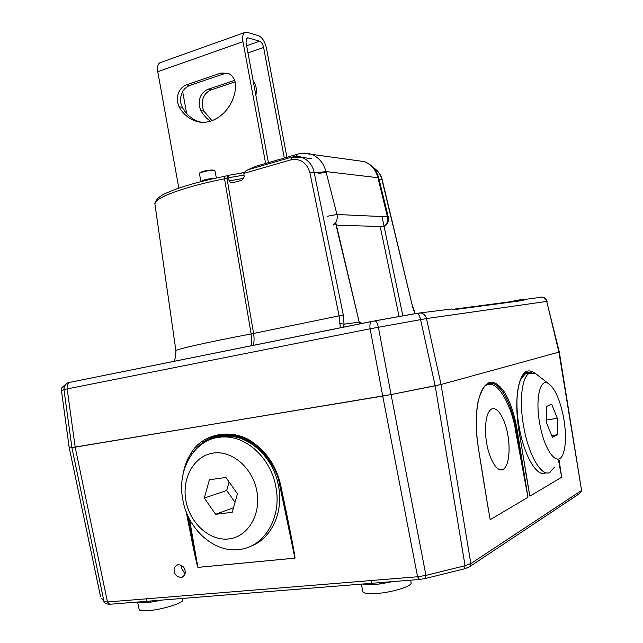 <?xml version="1.0" encoding="UTF-8"?>
<svg xmlns="http://www.w3.org/2000/svg" width="643" height="643" viewBox="0 0 643 643"><rect width="100%" height="100%" fill="white"/><g stroke="black" fill="none" stroke-linecap="round" stroke-linejoin="round"><path stroke-width="0.96" d="M181.792 565.502L181.696 568.492L184.975 573.789M174.366 571.571C174.743 574.898 177.09 576.892 181.406 577.543C184.67 575.742 185.875 573.411 185.007 570.566C184.637 567.263 182.315 565.269 178.039 564.578C174.719 566.362 173.489 568.693 174.366 571.571M507.753 434.764C509.706 443.34 510.462 465.371 502.866 469.599C495.118 472.734 488.021 453.09 486.815 443.718C484.806 434.821 484.267 413.152 491.614 409.012C499.563 405.749 506.58 425.706 507.753 434.764M392.688 581.618L379.925 583.973L379.45 582.679M161.948 600.088L150.575 602.186L150.012 601.044M361.262 584.133L362.941 591.648C363.6 593.441 368.093 594.068 376.42 593.529C391.925 592.516 412.412 586.143 411.11 582.855L410.692 580.179M379.925 583.973L369.829 584.768L362.483 584.037M137.586 602.041L139.169 609.532C139.523 610.681 142.392 611.075 147.769 610.713C161.417 609.853 184.019 602.893 182.668 600.072L182.435 598.448M150.575 602.186L142.497 602.829L137.771 602.025M559.105 460.243L561.685 477.251L529.848 496.155L518.74 429.387C516.305 413.328 516.144 399.375 518.25 387.52C521.425 372.434 526.89 367.619 534.646 373.077M484.525 486.703L478.143 446.684C475.531 429.106 475.579 413.787 478.279 400.71C484.484 379.346 493.189 376.468 504.417 392.085C510.196 401.57 514.456 414.229 517.189 430.046L527.959 497.28L516.345 430.239C513.516 414.703 509.208 402.285 503.429 392.986C498.357 384.763 493.004 381.709 487.378 383.815C483.6 385.848 480.586 391.579 478.344 401.015M416.825 313.334L420.956 313.012C423.809 313.688 425.65 315.536 426.486 318.574L441.058 384.498L558.912 352.123L546.719 301.414L426.486 318.574L370.111 328.782L63.946 389.537L61.463 390.639L69.074 446.837L71.912 447.576L75.175 447.15L391.073 394.569L441.058 384.498L558.912 352.123L581.553 490.287L580.645 492.86M183.11 473.947C184.42 466.376 187 459.576 190.85 453.548C202.151 432.803 234.582 427.201 254.724 443.766C267.962 453.765 276.594 467.469 280.613 484.87C289.487 526.657 295.949 559.756 294.912 558.156L197.899 567.383C197.071 566.21 193.157 547.651 186.165 511.691M100.501 596.35L69.05 446.821L71.912 447.576L63.946 389.537L64.276 386.539L65.2 384.876L66.968 383.276L69.018 382.521M101.795 598.376L104.021 601.671L107.461 601.993L417.564 576.763L425.947 575.381L465.058 565.703L470.845 563.598L581.216 490.697L579.52 493.599L470.17 566.338M100.501 596.431L69.05 446.829M464.728 568.75L469.864 566.66L470.732 565.301L470.845 563.598L441.058 384.498L435.174 385.8L420.57 319.579C419.71 315.914 418.553 313.84 417.09 313.342L375.086 320.873C376.436 321.396 377.529 323.509 378.373 327.223L391.073 394.569L382.746 396.088L370.111 328.782C369.58 325.045 370.038 322.633 371.485 321.564L69.629 382.376C67.66 383.437 66.84 385.591 67.161 388.838L75.175 447.15L107.461 601.993L109.824 604.259L147.81 601.221M147.737 601.221L419.188 579.496M141.645 601.711L142.497 602.829M368.986 583.514L369.829 584.768M254.588 444.257C246.004 437.971 236.407 434.772 225.806 434.66L225.781 434.66C212.005 435.52 201.331 441.17 193.752 451.603M193.913 451.41C199.467 443.863 206.982 438.695 216.458 435.922M187.973 516.04L197.891 567.359L294.904 558.14L279.633 484.846C277.985 472.806 270.727 460.332 257.843 447.415C244.453 435.592 223.105 431.533 207.793 440.632M487.137 383.863C492.763 381.741 498.188 384.787 503.429 392.986L504.417 392.085M527.959 497.28L490.183 519.705L527.959 497.28L515.501 430.44C513.403 413.361 498.799 375.158 484.517 386.274M531.737 372.562L525.749 372.265C522.598 373.945 520.115 379.121 518.298 387.785M525.524 372.305L531.528 372.578M529.711 373.117L526.504 372.771L523.547 374.194M294.912 558.156L280.131 484.886M488.64 511.169L478.127 446.604M525.484 471.11L529.848 496.155L561.685 477.243L558.863 460.605M558.63 460.959L561.685 477.251M197.891 567.359L189.476 519.11M109.27 604.299L105.484 603.681L104.021 601.671L71.912 447.576L382.746 396.088L417.564 576.763L419.598 579.464L425.401 578.507L425.947 575.381L391.073 394.569L435.174 385.8L465.058 565.703L464.415 568.822L425.682 578.435M61.487 390.631L61.808 387.729L61.463 390.639L69.074 446.805M581.553 490.287L559.289 351.978L546.719 301.414C546.044 299.067 544.549 297.645 542.226 297.138L521.73 299.823L523.354 300.45L453.862 309.677L451.724 308.986L450.02 309.211M510.229 301.76L519.817 299.847L521.73 299.823L519.705 299.887L519.343 300.554M244.019 175.073L228.546 177.765L229.197 181.278L230.837 182.483L233.168 182.612L240.217 180.715C242.331 180.273 243.633 178.899 244.131 176.608L243.89 173.361C245.039 171.223 246.88 169.881 249.42 169.326L291.769 157.117M359.525 322.047L362.178 323.437M251.718 345.693L251.172 333.934L224.52 178.802L226.963 178.215L227.606 175.619L228.747 175.29L228.546 177.765L226.963 178.215L253.591 333.452C254.363 338.258 254.21 342.245 253.133 345.404M340.396 327.826L339.078 315.737L309.934 172.951C306.775 162.607 300.434 158.242 290.909 159.858L243.89 173.361M414.936 313.728L412.605 306.84L381.966 179.823C380.817 174.832 377.996 170.837 373.503 167.823M291.898 157.125L302.049 157.422C308.608 160.292 312.643 165.275 314.138 172.364L343.306 314.99L344.045 324.16L343.643 327.174M360.088 323.863L359.22 322.151L335.75 222.43M339.729 323.373L344.045 324.16L359.22 322.151L335.501 222.799M251.212 168.812L249.42 169.326M520.476 300.41L453.074 309.291L453.862 309.677M522.333 300.16L523.354 300.45M563.26 415.756C559.474 398.355 554.411 387.536 548.069 383.308C539.557 378.092 534.944 400.774 540.176 425.907C545.047 451.74 557.61 467.131 562.721 454.858C566.242 445.953 566.419 432.916 563.26 415.756M554.475 467.131L549.845 472.428C541.84 476.913 529.414 456.691 524.198 429.339C518.764 402.735 521.602 376.533 529.599 373.165L535.338 373.398L539.107 376.332M528.683 373.318L525.275 373.88L520.388 380.021M516.948 400.284C516.763 409.607 517.687 419.509 519.721 429.974C524.913 457.269 537.387 477.444 545.465 472.959M557.754 434.708L557.352 418.352L551.694 404.334L546.277 406.497L546.598 423.086L552.409 437.28L557.754 434.708L551.694 435.544M546.534 419.911L557.352 418.352M256.887 491.252C252.747 467.774 231.842 450.004 213.026 453.106C194.13 455.871 181.72 477.974 185.859 500.463C189.725 522.984 209.393 541.133 228.498 538.971C247.668 537.162 261.315 514.689 256.887 491.252M182.749 499.29C176.503 467.887 196.187 436.846 223.547 436.967C246.767 435.946 271.113 458.692 275.911 487.137C281.843 516.723 265.02 545.875 240.996 549.267C215.325 554.218 187.555 529.639 182.749 499.29M251.059 546.076C271.29 538.77 283.708 512.326 278.564 486.188C273.781 457.848 249.5 435.207 226.336 436.227L215.815 437.891M232.211 512.294L237.444 493.776L225.918 477.46L209.393 479.75L204.313 498.068L215.606 514.296L232.211 512.294M233.497 507.745L215.606 514.296M229.093 481.961L226.706 490.472L235.033 502.304M226.706 490.472L204.313 498.068M235.121 81.87L211 89.924C204.426 92.962 201.548 98.58 202.352 106.77L203.879 111.126L211.981 120.731M210.349 121.246L206.467 118.071L203.092 114.165L200.825 110.588L199.298 106.216C198.486 97.993 201.372 92.359 207.97 89.297L234.647 80.375M228.112 73.238L224.085 73.784L189.532 85.519C182.845 88.662 179.911 94.441 180.739 102.864L182.299 107.349C186.157 114.269 191.453 118.947 198.189 121.382L200.849 122.138M177.508 102.277C176.672 93.822 179.614 88.019 186.317 84.852L220.967 73.061L228.217 73.286C233.554 76.035 235.989 80.978 235.531 88.115C233.321 110.901 212.166 127.531 195.006 120.868C188.246 118.425 182.933 113.731 179.067 106.778L177.508 102.277M286.915 157.278L266.499 48.321C264.932 41.658 262.312 37.463 258.647 35.751L247.008 32.295L244.702 32.528C242.797 33.958 242.218 37.013 242.974 41.682L265.639 163.435M268.412 162.631L246.044 42.551L246.904 37.969L248.045 37.849L259.668 41.216C261.5 42.06 262.818 44.158 263.606 47.502L284.302 158.033M182.652 91.499L186.679 113.594M242.974 41.682L157.76 71.703L178.834 188.134M157.76 71.703C157.069 67.21 157.776 64.236 159.874 62.765L160.967 62.379M253.262 81.291C255.713 84.418 256.718 88.171 256.276 92.568L255.866 95.268M199.74 172.967L199.957 172.662C203.365 170.942 207.753 170.057 213.122 170.017L214.336 170.411M216.345 178.039L215.051 170.966L213.701 170.443C207.906 170.491 203.172 171.44 199.499 173.297L200.72 181.704M214.77 178.384C207.633 178.754 202.947 179.855 200.712 181.68M304.501 157.736L301.647 157.286M383.831 226.577L336.08 225.219M302.676 153.219L311.389 154.328C318.751 157.246 323.606 162.992 325.969 171.56L336.972 214.497L387.448 216.812L377.867 177.436C375.657 169.567 371.099 164.286 364.179 161.578L356.375 160.501M384.064 226.424C387.094 224.021 388.219 220.814 387.448 216.812L388.276 217.125L378.711 177.806L325.969 171.56L318.189 172.525M327.191 216.289L336.972 214.497C337.816 218.998 336.538 222.542 333.146 225.13M257.634 165.741L254.925 166.529L250.368 169.053M485.995 495.287L490.175 519.689M526.625 477.653L529.84 496.139M280.099 484.806L279.633 484.846M517.189 430.046L515.501 430.44M518.25 387.52L518.154 388.067M478.143 446.684L478.207 446.636C475.627 429.186 475.667 414.004 478.328 401.087L478.279 400.71M190.85 453.548L191.847 454.038M283.643 501.685L280.115 484.87L280.613 484.87M254.724 443.766L254.837 444.434M227.944 175.523L224.327 176.391L224.52 178.802C183.834 186.727 153.163 198.333 154.931 204.144L175.909 350.7C174.759 349.599 207.761 342.14 251.172 333.934L343.306 314.99M510.02 301.784L519.777 299.855M66.213 383.823L61.808 387.729L64.276 386.539C67.788 381.114 68.423 383.381 69.629 382.376L371.799 321.444M371.976 321.404L375.086 320.873L371.976 321.404M374.845 320.857L416.68 313.358L451.724 308.986L453.516 309.468M540.345 297.17L542.226 297.138C544.573 297.42 546.204 298.826 547.113 301.358M540.184 297.243L541.655 297.219M320.166 173.031L314.138 172.364L309.934 172.951M399.102 316.565L380.19 226.481M412.605 306.84L382.231 179.895L379.121 179.51M381.99 216.562L402.88 315.89M229.085 180.908L243.633 178.36M154.931 204.144C156.241 196.051 166.215 193.045 177.484 188.6C190.296 184.147 205.913 180.08 224.327 176.391L224.391 176.375M290.909 159.858L291.456 157.205C296.222 156.249 299.751 156.313 302.041 157.422L311.244 158.62M207.97 89.297L211 89.924M186.317 84.852L189.532 85.519M241.004 173.128L244.396 172.147M263.606 47.502L247.973 52.911M246.639 45.766L259.668 41.216M248.045 37.849L246.446 38.411M220.967 73.061L224.085 73.784M179.067 106.778L182.299 107.349M200.825 110.588L203.879 111.126M201.572 181.487C203.566 179.919 207.657 178.955 213.854 178.585M208.131 179.887L203.718 180.948M378.028 178.095L378.896 178.545M318.398 173.441L326.154 172.276M298.585 153.91L297.685 154.167L296.174 156.466M181.406 577.543L183.038 576.843M502.866 469.599L500.367 469.912M371.107 580.541L371.742 584.696M146.652 598.802L147.167 602.539M518.29 387.842C516.216 399.56 516.377 413.401 518.788 429.347L528.667 489.733M225.781 434.66C235.78 434.572 245.401 437.819 254.628 444.401M280.115 484.87C276.136 467.742 267.665 454.263 254.676 444.442M175.909 350.7C175.772 356.769 174.992 360.345 173.57 361.43M244.059 172.637L228.779 175.274M415.225 313.68L412.838 306.799M382.231 179.895C380.929 174.615 377.996 170.564 373.422 167.735M360.393 323.799L359.541 322.087M233.168 182.612L234.124 182.443M548.069 383.308L535.338 373.398M529.599 373.165L525.275 373.88M223.547 436.967L226.336 436.227M159.874 62.765L244.702 32.528M195.006 120.868L198.189 121.382M214.023 170.194L214.674 170.636M199.957 172.662L199.499 173.297M213.942 178.561C208.469 178.738 204.201 179.751 201.13 181.599M247.25 170.194L254.925 166.529L297.685 154.167C302.242 152.777 306.815 152.833 311.389 154.328L364.179 161.578C371.646 164.407 376.493 169.816 378.711 177.806M384.94 226.119C387.882 223.788 388.999 220.79 388.276 217.125"/></g></svg>
